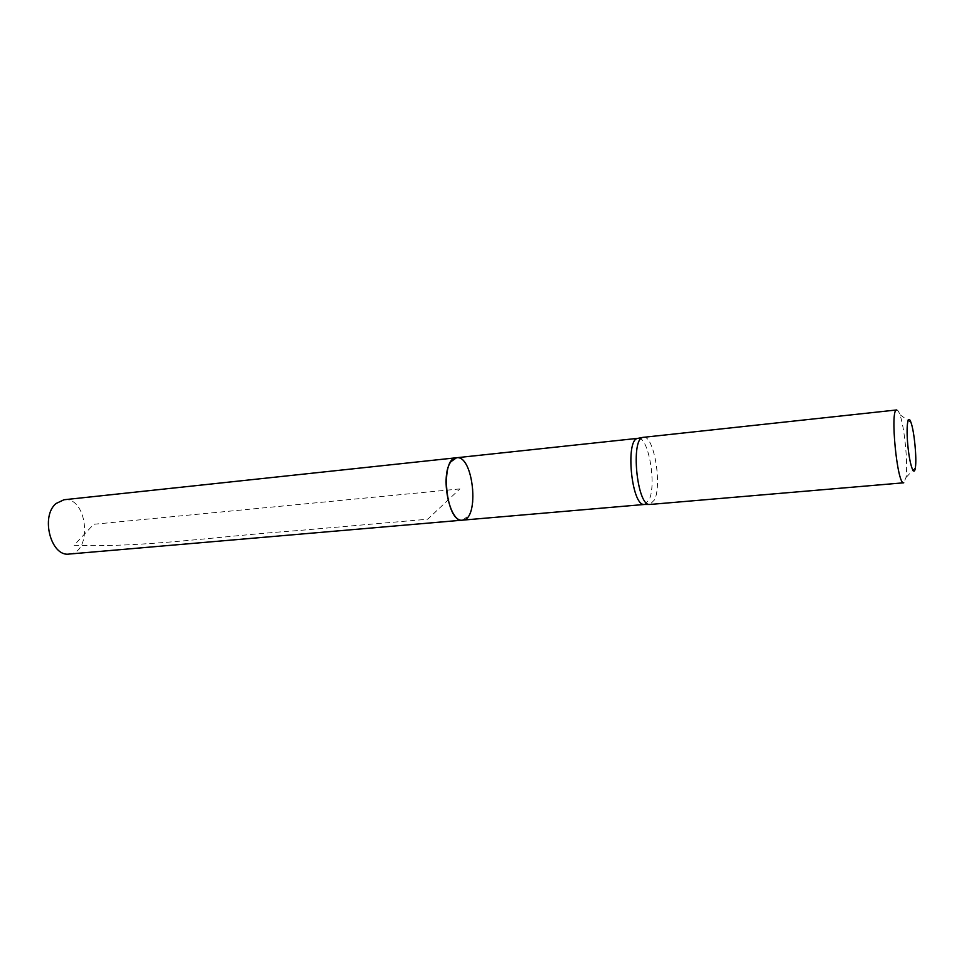<?xml version="1.0" encoding="UTF-8"?>
<svg xmlns="http://www.w3.org/2000/svg" width="964" height="964" viewBox="0 0 964 964"><rect width="100%" height="100%" fill="white"/><g stroke="black" fill="none" stroke-linecap="round" stroke-linejoin="round"><path stroke-width="0.72" stroke-dasharray="4.82 3.62" d="M644.567 504.461L649.109 499.846C656.797 484.434 648.314 436.029 638.168 438.307M456.562 457.743C469.757 455.08 479.168 500.774 468.685 515.632L462.587 520.15M643.47 437.258C653.664 434.836 662.292 484.097 654.568 499.774L649.953 504.461M896.725 409.953C897.689 409.893 898.737 411.459 899.87 414.628C904.545 427.052 908.16 464.503 905.955 477.59L903.762 482.795M69.203 554.047C93.062 553.071 87.567 496.159 63.961 499.762M459.888 488.917L93.713 524.283L74.035 545.275C141.684 547.95 217.225 536.297 298.635 530.513L427.703 519.222L459.888 488.917M911.04 422.642L899.87 414.628M915.39 467.588L905.955 477.59"/><path stroke-width="1.45" d="M638.168 438.307L637.541 438.427C625.214 440.054 631.516 505.22 643.928 504.461L644.567 504.461M462.587 520.15C445.802 523.404 439.464 457.755 456.562 457.743L450.935 461.684C439.873 475.71 449.465 523.103 462.587 520.15C479.867 519.873 473.577 454.707 456.562 457.743L63.961 499.762L56.045 503.521C40.223 516.355 51.02 557.168 69.203 554.047L644.518 504.461M649.953 504.461L649.362 504.461C636.903 505.244 630.504 439.006 642.892 437.379L896.725 409.953C889.76 408.543 897.195 485.507 903.762 482.795L649.953 504.461M915.354 467.853C914.029 477.457 909.618 464.66 907.835 445.38C905.955 426.1 907.895 413.158 911.04 422.642C914.27 431.414 916.872 458.37 915.39 467.588L915.354 467.853M638.132 438.307L456.562 457.743M643.928 504.461L649.362 504.461M637.541 438.427L642.892 437.379"/></g></svg>
